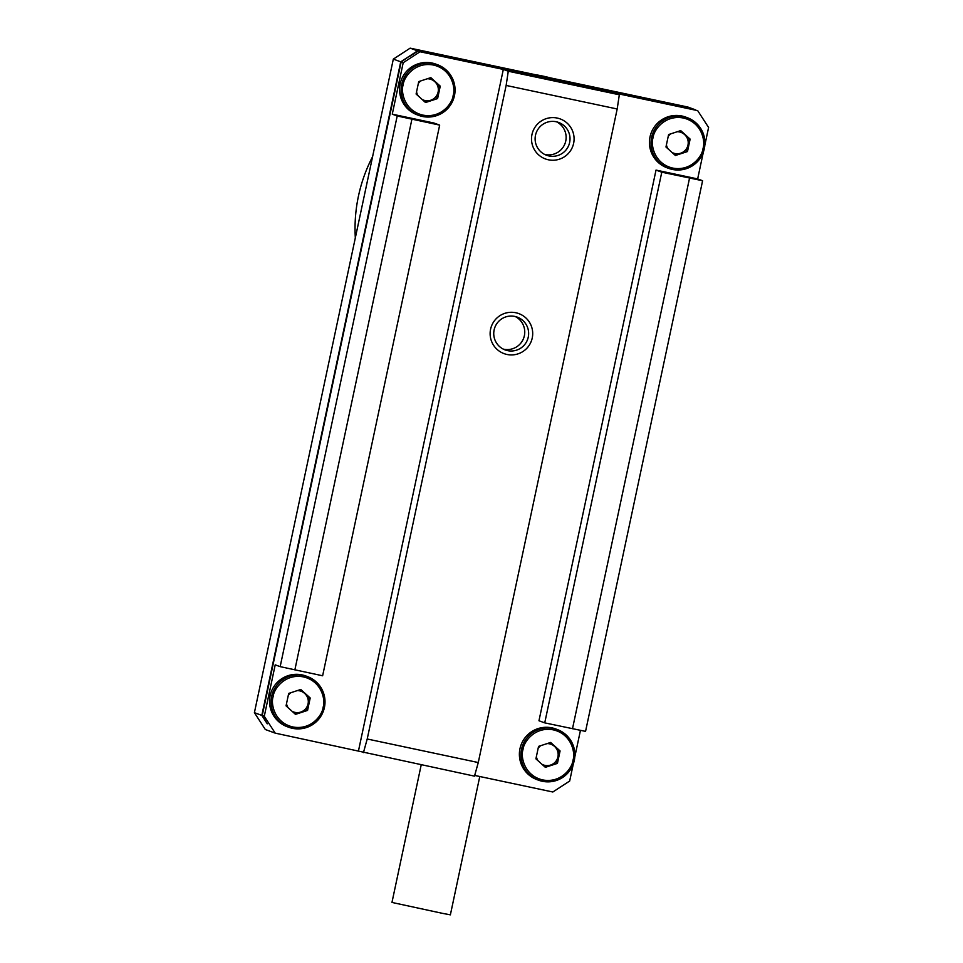 <?xml version="1.0" encoding="UTF-8"?>
<svg xmlns="http://www.w3.org/2000/svg" width="963" height="963" viewBox="0 0 963 963"><rect width="100%" height="100%" fill="white"/><g stroke="black" fill="none" stroke-linecap="round" stroke-linejoin="round"><path stroke-width="1.44" d="M372.585 156.68A155.669 155.38 110.1 0 0 355.323 237.885M421.216 764.851L391.965 902.439L442.101 913.273L450.371 914.85L479.779 776.503M417.244 114.838A27.012 26.964 -69.9 0 1 400.151 83.877A27.012 26.964 -69.9 0 1 435.818 64.112L437.383 64.677A27.012 26.964 -69.9 0 1 454.464 95.638A27.012 26.964 -69.9 0 1 418.809 115.416A27.012 26.964 -69.9 0 1 401.715 84.455A27.012 26.964 -69.9 0 1 437.383 64.677C450.78 70.877 456.486 81.193 454.476 95.638C448.65 112.912 436.757 119.496 418.809 115.416L417.244 114.838M287.191 726.68A27.012 26.964 -69.9 0 1 270.109 695.719A27.012 26.964 -69.9 0 1 305.765 675.954L307.329 676.52A27.012 26.964 -69.9 0 1 324.423 707.48A27.012 26.964 -69.9 0 1 288.756 727.258A27.012 26.964 -69.9 0 1 271.662 696.297A27.012 26.964 -69.9 0 1 307.329 676.52C320.727 682.719 326.433 693.035 324.423 707.48C318.597 724.754 306.703 731.35 288.756 727.258L287.191 726.68M667.118 167.815A27.012 26.964 -69.9 0 1 650.025 136.854A27.012 26.964 -69.9 0 1 685.68 117.077L687.245 117.655A27.012 26.964 -69.9 0 1 704.338 148.615A27.012 26.964 -69.9 0 1 668.683 168.381A27.012 26.964 -69.9 0 1 651.59 137.432A27.012 26.964 -69.9 0 1 687.245 117.655C700.655 123.842 706.348 134.17 704.338 148.615C698.512 165.889 686.631 172.473 668.683 168.381L667.118 167.815M537.065 779.657A27.012 26.964 -69.9 0 1 519.972 748.696A27.012 26.964 -69.9 0 1 555.639 728.919L557.204 729.497A27.012 26.964 -69.9 0 1 574.285 760.457A27.012 26.964 -69.9 0 1 538.63 780.223A27.012 26.964 -69.9 0 1 521.537 749.274A27.012 26.964 -69.9 0 1 557.204 729.497C570.602 735.684 576.295 746.012 574.297 760.457C568.459 777.731 556.578 784.315 538.63 780.223L537.065 779.657M532.238 338.013A21.33 21.282 110.1 0 0 515.843 312.746A21.33 21.282 110.1 0 0 490.588 329.19A21.33 21.282 110.1 0 0 506.983 354.468A21.33 21.282 110.1 0 0 532.238 338.013M528.254 337.146A17.478 17.442 110.1 0 0 517.203 317.104A17.478 17.442 110.1 0 0 494.127 329.9A17.478 17.442 110.1 0 0 505.178 349.942A17.478 17.442 110.1 0 0 528.254 337.146M573.623 143.343A21.33 21.282 110.1 0 0 557.228 118.064A21.33 21.282 110.1 0 0 531.973 134.507A21.33 21.282 110.1 0 0 548.356 159.786A21.33 21.282 110.1 0 0 573.623 143.343M569.639 142.464A17.478 17.442 110.1 0 0 558.576 122.433A17.478 17.442 110.1 0 0 535.5 135.229A17.478 17.442 110.1 0 0 546.563 155.26A17.478 17.442 110.1 0 0 569.639 142.464M503.276 349.112A17.478 17.442 110.1 0 0 515.205 316.514M544.661 154.429A17.478 17.442 110.1 0 0 556.59 121.832M418.339 83.48A11.014 11.002 -69.9 0 1 420.879 80.88M427.367 78.761A11.014 11.002 -69.9 0 1 438.117 92.051L439.429 85.827L430.461 77.75M288.286 695.322A11.014 11.002 -69.9 0 1 290.826 692.722M297.314 690.603A11.014 11.002 -69.9 0 1 308.064 703.893L309.388 697.681L300.408 689.592M668.202 136.445A11.014 11.002 -69.9 0 1 670.754 133.845M677.242 131.726A11.014 11.002 -69.9 0 1 687.979 145.028L689.303 138.804L680.335 130.727M538.161 748.299A11.014 11.002 -69.9 0 1 540.7 745.687M547.189 743.58A11.014 11.002 -69.9 0 1 557.926 756.87L559.25 750.646L550.282 742.569M254.401 712.668L265.331 729.521L275.213 733.132L264.283 716.291L262.225 715.533L267.281 723.815L261.816 715.389L400.728 61.825L393.325 59.116L254.401 712.668L261.816 715.389M410.154 48.15L417.569 50.858L695.202 109.722L687.787 107.013L410.154 48.15L393.325 59.116M573.322 763.876L569.675 781.029L552.846 791.995L474.687 775.432M363.436 752.609L367.216 738.994L478.274 762.54L474.494 776.142L275.213 733.132M550.379 77.883A155.669 155.38 110.1 0 0 535.175 74.657M358.501 750.791L503.324 69.42L420.037 51.761L403.196 62.727L392.266 114.176L433.904 123.011L439.67 125.118L322.629 675.773L280.161 666.649L397.201 115.993L392.266 114.176M280.161 666.649L275.213 664.843L264.283 716.291M367.216 738.994L506.141 85.442L508.271 71.226L503.324 69.42M704.856 145.1L708.599 127.477L697.669 110.625L614.382 92.966L619.317 94.771L617.187 108.988L478.274 762.54M697.657 178.925L702.605 180.731L585.552 731.386L544.733 722.864L538.967 720.757L656.02 170.09L697.657 178.925L703.375 152.022M574.803 756.942L580.448 730.363M400.728 61.825L417.569 50.858M403.196 62.727L401.138 61.981L262.225 715.533M397.201 115.993L439.67 125.118M697.669 110.625L420.037 51.761M508.271 71.226L619.317 94.771M506.141 85.442L617.187 108.988M656.02 170.09L661.774 172.208L702.605 180.731M544.733 722.864L661.774 172.208M401.138 61.981L409.155 56.348M294.859 669.887L411.911 119.231M417.978 51.015L409.564 56.492M689.544 178.095L572.491 728.75M418.736 81.578L416.1 94.013L425.526 102.523L437.611 98.575L440.26 86.14L430.822 77.63L418.736 81.578M288.695 693.42L286.047 705.855L295.485 714.365L307.558 710.417L310.206 697.982L300.769 689.472L288.695 693.42M668.611 134.543L665.963 146.99L675.4 155.488L687.486 151.552L690.134 139.105L680.697 130.607L668.611 134.543M538.558 746.385L535.909 758.832L545.347 767.33L557.433 763.394L560.081 750.947L550.643 742.449L538.558 746.385M440.26 86.14L439.429 85.827M436.793 98.274L438.117 92.051A11.014 11.002 -69.9 0 1 430.75 100.248L437.611 98.575M425.068 102.102L430.75 100.248A11.014 11.002 -69.9 0 1 422.191 99.502M310.206 697.982L309.388 697.681M306.74 710.116L308.064 703.893A11.014 11.002 -69.9 0 1 300.697 712.09L307.558 710.417M295.015 713.944L300.697 712.09A11.014 11.002 -69.9 0 1 292.138 711.344M690.134 139.105L689.303 138.804M686.655 151.251L687.979 145.028A11.014 11.002 -69.9 0 1 680.624 153.225L687.486 151.552M674.943 155.079L680.624 153.225A11.014 11.002 -69.9 0 1 672.054 152.479M560.081 750.947L559.25 750.646M556.614 763.093L557.926 756.87A11.014 11.002 -69.9 0 1 550.571 765.067L557.433 763.394M544.889 766.921L550.571 765.067A11.014 11.002 -69.9 0 1 542 764.321M418.231 95.939A11.014 11.002 -69.9 0 1 416.558 91.87M288.178 707.781A11.014 11.002 -69.9 0 1 286.505 703.712M668.105 148.916A11.014 11.002 -69.9 0 1 666.42 144.847M538.052 760.758A11.014 11.002 -69.9 0 1 536.367 756.689M403.184 84.78C403.738 77.245 414.933 61.463 433.494 65.051C451.924 69.312 455.728 88.259 453.164 95.373C452.61 102.909 441.427 118.69 422.853 115.103C404.436 110.841 400.632 91.882 403.184 84.78M273.143 696.622C273.685 689.087 284.879 673.306 303.441 676.893C321.871 681.154 325.675 700.113 323.111 707.215C322.557 714.751 311.374 730.532 292.8 726.945C274.383 722.683 270.579 703.736 273.143 696.622M653.058 137.745C653.612 130.222 664.795 114.441 683.369 118.016C701.786 122.277 705.59 141.236 703.038 148.35C702.484 155.886 691.29 171.655 672.728 168.08C654.31 163.818 650.494 144.859 653.058 137.745M523.005 749.599C523.559 742.064 534.754 726.283 553.316 729.858C571.733 734.119 575.549 753.078 572.985 760.192C572.431 767.728 561.248 783.497 542.675 779.922C524.257 775.66 520.453 756.701 523.005 749.599"/></g></svg>
